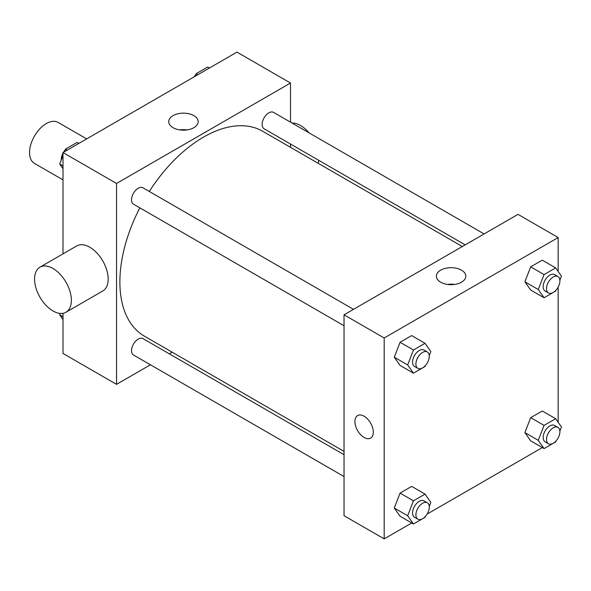 <?xml version="1.0" encoding="UTF-8"?>
<svg xmlns="http://www.w3.org/2000/svg" width="591" height="591" viewBox="0 0 591 591"><rect width="100%" height="100%" fill="white"/><g stroke="black" fill="none" stroke-linecap="round" stroke-linejoin="round"><path stroke-width="0.89" d="M86.663 138.907L58.11 122.418A23.655 13.659 120 0 0 39.878 128.757A23.655 13.659 120 0 0 29.55 152.567A23.655 13.659 120 0 0 34.448 163.397L63.008 179.878M150.432 364.787L116.538 384.357L63.008 353.448L63.008 313.311M63.008 253.864L63.008 152.559L236.976 52.119L290.506 83.028L290.506 122.167M172.225 352.206L169.358 353.854M139.838 207.847A118.289 68.29 120 0 0 119.884 281.981A118.289 68.29 120 0 0 144.381 336.131L344.036 451.398M462.325 246.521L262.663 131.254A118.289 68.29 120 0 0 149.301 191.454M290.506 144.019L290.506 147.329M116.538 384.357L116.538 183.469L290.506 83.028M484.11 233.94L273.559 112.379A9.463 5.467 120 0 0 266.268 114.913A9.463 5.467 120 0 0 262.138 124.435A9.463 5.467 120 0 0 264.096 128.772L465.191 244.866M344.036 454.708L142.948 338.606A9.463 5.467 120 0 0 135.657 341.147A9.463 5.467 120 0 0 131.527 350.67A9.463 5.467 120 0 0 133.485 354.999L344.036 476.56M344.036 325.744L133.485 204.176A9.463 5.467 -60 0 1 133.485 193.25A9.463 5.467 -60 0 1 142.948 187.79L353.499 309.352M116.538 183.469L63.008 152.559M173.03 127.671A14.731 8.503 180 0 1 168.716 121.657A14.731 8.503 180 0 1 183.446 113.154A14.731 8.503 180 0 1 198.177 121.657A14.731 8.503 180 0 1 189.083 129.518A14.731 8.503 180 0 1 173.03 127.671M39.959 267.169L76.756 245.922A26.026 15.026 60 0 1 96.813 252.896A26.026 15.026 60 0 1 108.175 279.085A26.026 15.026 60 0 1 102.782 290.994L65.978 312.24A26.026 15.026 60 0 1 39.959 297.214A26.026 15.026 60 0 1 39.959 267.169A26.026 15.026 60 0 1 60.009 274.143A26.026 15.026 60 0 1 71.371 300.331A26.026 15.026 60 0 1 65.978 312.24M318.106 163.256A26.026 15.026 -120 0 0 318.756 160.331M309.108 132.901A26.026 15.026 -120 0 0 291.984 123.017M179.878 129.909A14.731 8.503 180 0 1 187.015 129.909M411.713 522.983L384.187 538.881L344.036 515.699L344.036 314.811L518.012 214.37L558.155 237.552L558.155 271.454M558.155 437.916L557.705 438.699M542.324 447.579L427.094 514.104M530.681 290.033L524.889 281.796L530.681 266.859L542.272 260.166L530.681 266.859L524.889 281.796L530.681 290.033L544.067 297.761L538.268 289.516L544.067 274.586L555.658 267.893L561.45 276.137L559.869 280.208M400.07 516.268L394.278 508.024L400.07 493.086L411.661 486.393L400.07 493.086L394.278 508.024L400.07 516.268L413.456 523.988L407.657 515.744L413.456 500.813L425.04 494.12L430.839 502.365L429.258 506.435M558.155 287.1L558.155 422.27M384.187 538.881L384.187 337.993L558.155 237.552M530.681 440.856L524.889 432.612L530.681 417.674L542.272 410.989L530.681 417.674L524.889 432.612L530.681 440.856L544.067 448.584L538.268 440.339L544.067 425.402L555.658 418.709L561.45 426.953L559.869 431.031M400.07 365.445L394.278 357.2L400.07 342.263L411.661 335.577L400.07 342.263L394.278 357.2L400.07 365.445L413.456 373.172L407.657 364.928L413.456 349.99L425.04 343.305L430.839 351.549L429.258 355.619M384.187 337.993L344.036 314.811M440.679 282.195A14.731 8.503 180 0 1 436.365 276.182A14.731 8.503 180 0 1 451.096 267.679A14.731 8.503 180 0 1 465.826 276.182A14.731 8.503 180 0 1 456.732 284.042A14.731 8.503 180 0 1 440.679 282.195M373.313 432.161A13.009 7.513 60 0 1 370.616 438.116A13.009 7.513 60 0 1 357.607 430.603A13.009 7.513 60 0 1 357.607 415.576A13.009 7.513 60 0 1 367.632 419.063A13.009 7.513 60 0 1 373.313 432.161M370.616 438.116A13.009 7.513 60 0 1 357.607 430.603A13.009 7.513 60 0 1 357.607 415.576M447.527 284.434A14.731 8.503 180 0 1 454.671 284.434M425.402 365.563L425.04 366.479L413.456 373.172M427.323 351.97L423.976 350.042A9.463 5.467 120 0 0 416.685 352.576A9.463 5.467 120 0 0 412.555 362.098A9.463 5.467 120 0 0 414.513 366.435L417.859 368.363A9.463 5.467 120 0 0 427.323 362.896A9.463 5.467 120 0 0 427.323 351.97A9.463 5.467 120 0 0 420.031 354.511A9.463 5.467 120 0 0 415.901 364.034A9.463 5.467 120 0 0 417.859 368.363M407.657 364.928L394.278 357.2M413.456 349.99L400.07 342.263M425.04 343.305L411.661 335.577M556.013 290.151L555.658 291.075L544.067 297.761M557.941 276.566L554.594 274.63A9.463 5.467 120 0 0 547.303 277.164A9.463 5.467 120 0 0 543.166 286.694A9.463 5.467 120 0 0 545.131 291.023L548.478 292.951A9.463 5.467 120 0 0 557.941 287.492A9.463 5.467 120 0 0 557.941 276.566A9.463 5.467 120 0 0 550.642 279.1A9.463 5.467 120 0 0 546.512 288.622A9.463 5.467 120 0 0 548.478 292.951M538.268 289.516L524.889 281.796M544.067 274.586L530.681 266.859M555.658 267.893L542.272 260.166M425.402 516.386L425.04 517.302L413.456 523.988M427.323 502.793L423.976 500.858A9.463 5.467 120 0 0 416.685 503.399A9.463 5.467 120 0 0 412.555 512.922A9.463 5.467 120 0 0 414.513 517.251L417.859 519.186A9.463 5.467 120 0 0 427.323 513.719A9.463 5.467 120 0 0 427.323 502.793A9.463 5.467 120 0 0 420.031 505.327A9.463 5.467 120 0 0 415.901 514.85A9.463 5.467 120 0 0 417.859 519.186M407.657 515.744L394.278 508.024M413.456 500.813L400.07 493.086M425.04 494.12L411.661 486.393M556.013 440.975L555.658 441.891L544.067 448.584M557.941 427.382L554.594 425.454A9.463 5.467 120 0 0 547.303 427.987A9.463 5.467 120 0 0 543.166 437.51A9.463 5.467 120 0 0 545.131 441.839L548.478 443.775A9.463 5.467 120 0 0 557.941 438.308A9.463 5.467 120 0 0 557.941 427.382A9.463 5.467 120 0 0 550.642 429.916A9.463 5.467 120 0 0 546.512 439.445A9.463 5.467 120 0 0 548.478 443.775M538.268 440.339L524.889 432.612M544.067 425.402L530.681 417.674M555.658 418.709L542.272 410.989M63.008 168.731L59.713 164.047L63.008 155.559M64.508 151.695L65.505 149.109L77.096 142.416L78.839 143.421M63.008 165.945L59.713 164.047M67.248 150.114L65.505 149.109M63.008 153.084A9.463 5.467 120 0 0 61.265 159.282A9.463 5.467 120 0 0 61.294 159.969M65.15 150.025A9.463 5.467 120 0 0 63.459 152.301M195.119 76.291L196.123 73.698L207.714 67.012L209.45 68.017M197.859 74.702L196.123 73.698M195.769 74.614A9.463 5.467 120 0 0 194.07 76.896M63.008 319.546L59.713 314.863L60.275 313.422M63.008 316.761L59.713 314.863"/></g></svg>
